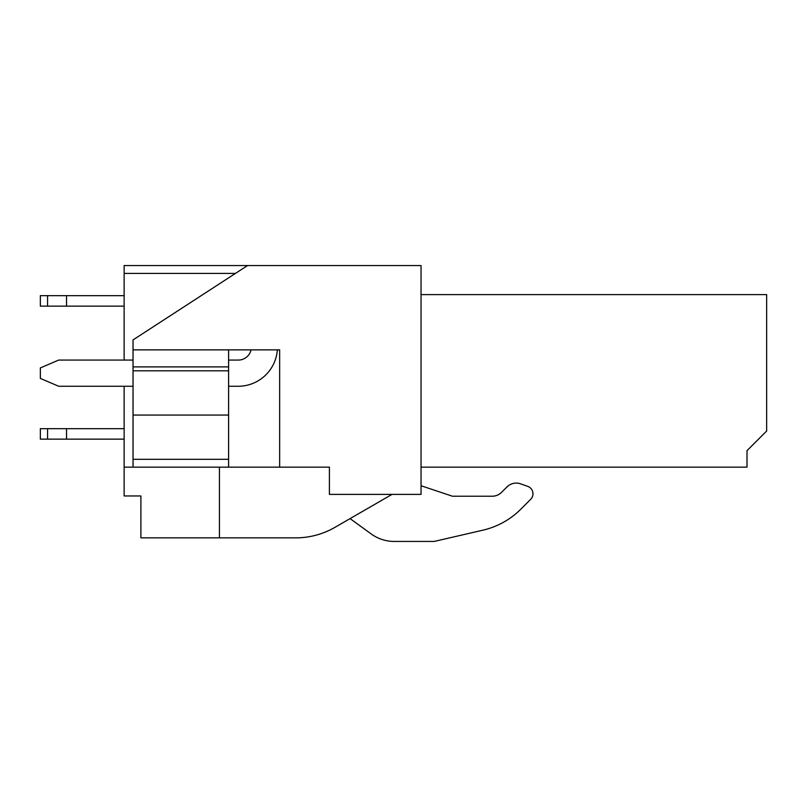 <?xml version="1.0" encoding="UTF-8"?>
<svg xmlns="http://www.w3.org/2000/svg" width="807" height="807" viewBox="0 0 807 807"><rect width="100%" height="100%" fill="white"/><g stroke="black" fill="none" stroke-linecap="round" stroke-linejoin="round"><path stroke-width="1.21" d="M334.966 527.334L392.02 494.388L334.966 527.334A78.551 78.551 0 0 1 295.695 537.855L140.892 537.855L140.892 495.962L124.137 495.962L124.137 467.162L133.034 467.162L133.034 370.806L228.603 370.806L228.603 349.865M133.034 370.806L133.034 339.918L247.537 265.553L124.137 265.553L124.137 360.073M124.137 386.26L124.137 467.162M133.034 467.162L329.407 467.162L329.407 494.388L421.042 494.388L421.042 265.553L247.537 265.553M219.433 537.855L219.433 467.162M421.042 294.616L766.65 294.616L766.65 431.029L747.01 450.669L747.01 467.162L421.042 467.162M124.137 273.412L235.442 273.412M764.814 432.865L747.01 450.669L747.01 451.718M350.077 518.608L371.19 533.941A39.271 39.271 0 0 0 394.28 541.447L434.136 541.447L482.949 530.169A78.551 78.551 0 0 0 520.828 509.177L530.673 499.321A7.858 7.858 0 0 0 527.748 486.369L520.606 483.837A13.094 13.094 0 0 0 506.978 486.924L501.55 492.351A13.225 13.225 0 0 1 492.199 496.224L452.465 496.224L421.042 485.753M133.034 415.06L228.603 415.06L228.603 370.806M133.034 459.304L228.603 459.304L228.603 415.06M228.603 467.162L228.603 459.304M133.034 349.865L279.656 349.865L279.656 467.162M277.457 349.865L277.356 349.865A39.271 39.271 0 0 1 238.186 386.26L228.603 386.26M47.563 295.665L40.35 295.665L40.35 306.146L66.537 306.146L66.537 295.665L47.563 295.665L47.563 306.146M124.137 295.665L66.537 295.665M124.137 306.146L66.537 306.146M47.563 428.678L40.35 428.678L40.35 439.149L66.537 439.149L66.537 428.678L47.563 428.678L47.563 439.149M124.137 428.678L66.537 428.678M124.137 439.149L66.537 439.149M251.058 349.865A13.094 13.094 0 0 1 238.287 360.073L228.603 360.073M133.034 360.073L58.679 360.073L40.35 367.931L40.35 378.402L58.679 386.26L133.034 386.26M133.034 366.882L228.603 366.882"/></g></svg>
